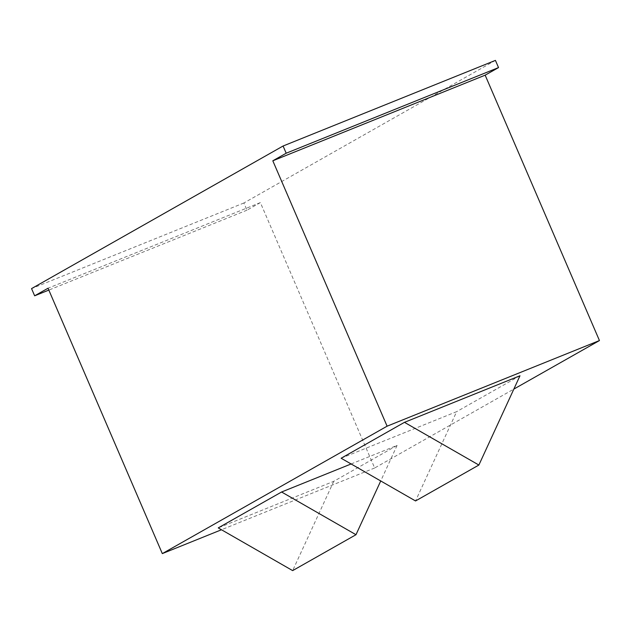 <?xml version="1.0" encoding="UTF-8"?>
<svg xmlns="http://www.w3.org/2000/svg" width="631" height="631" viewBox="0 0 631 631"><rect width="100%" height="100%" fill="white"/><g stroke="black" fill="none" stroke-linecap="round" stroke-linejoin="round"><path stroke-width="0.47" stroke-dasharray="3.15 2.37" d="M495.43 60.387L243.897 202.977L246.997 210.178L260.374 202.598L374.664 467.989L513.847 389.09M243.897 202.977L31.55 288.604M374.664 467.989L221.473 529.756M341.134 458.24L456.647 411.664L415.545 500.951M519.983 375.76L456.647 411.664M351.112 463.966L397.088 445.423L333.752 481.327L218.247 527.902M397.088 445.423L380.73 480.964M333.752 481.327L292.65 570.613M260.374 202.598L48.027 288.225M246.997 210.178L48.832 290.086"/><path stroke-width="0.95" d="M513.847 389.09L599.45 340.559L485.152 75.168L498.529 67.588L495.43 60.387L283.082 146.013L31.55 288.604L34.65 295.805L48.027 288.225L162.317 553.608L387.103 426.185L272.813 160.795L286.19 153.215L283.082 146.013M498.529 67.588L286.19 153.215M485.152 75.168L272.813 160.795M599.45 340.559L387.103 426.185M221.473 529.756L162.317 553.608M404.471 422.336L341.134 458.24L415.545 500.951L478.882 465.039L404.471 422.336L519.983 375.76L478.882 465.039M380.73 480.964L355.987 534.709L281.584 491.999L351.112 463.966M281.584 491.999L218.247 527.902L292.65 570.613L355.987 534.709M48.832 290.086L34.65 295.805"/></g></svg>
